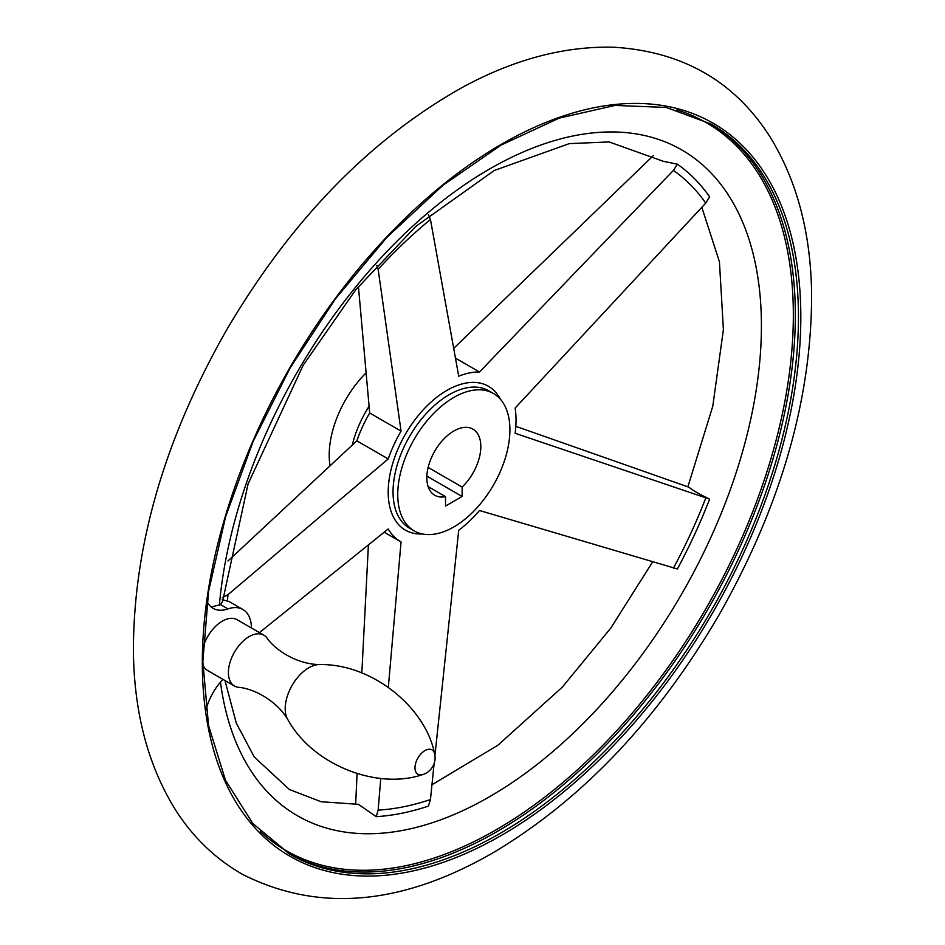<?xml version="1.0" encoding="UTF-8"?>
<svg xmlns="http://www.w3.org/2000/svg" width="945" height="945" viewBox="0 0 945 945"><rect width="100%" height="100%" fill="white"/><g stroke="black" fill="none" stroke-linecap="round" stroke-linejoin="round"><path stroke-width="1.42" d="M207.073 601.646A41.119 23.743 120 0 0 213.097 608.32A41.119 23.743 120 0 0 228.005 608.911L220.539 604.599L211.255 607.044M224.981 680.542L236.274 723.043L254.24 756.969L289.394 789.512L321.135 801.738L358.403 804.337L376.24 816.669L378.142 810.137L380.752 778.444M388.324 687.275L401.058 541.946A95.457 55.117 120 0 1 400.798 541.792A95.457 55.117 120 0 1 388.218 528.952L259.438 632.607M368.42 544.58L361.829 672.982M357.08 773.612L355.686 803.545M358.427 286.512L369.684 413L401.058 431.109L378.142 269.337L376.795 265.273M428.392 214.527L430.447 219.512L458.715 376.193A95.457 55.117 120 0 1 479.493 371.987L673.407 170.395L677.388 164.194A370.357 213.83 -60 0 1 709.624 196.808L705.726 203.104L515.131 408.051A95.457 55.117 120 0 1 515.131 433.282L709.624 499.114A370.357 213.83 -60 0 1 677.388 568.961L479.493 510.501A95.457 55.117 120 0 1 458.715 530.287L434.948 755.433M453.824 526.944A79.309 45.785 -60 0 1 414.17 530.866A79.309 45.785 -60 0 1 414.17 439.295A79.309 45.785 -60 0 1 493.479 393.51A79.309 45.785 -60 0 1 505.634 457.049A79.309 45.785 -60 0 1 453.824 526.944M709.624 499.114C699.229 494.14 692.378 490.183 689.059 487.242L515.816 426.349M220.539 604.599L222.595 601.339L248.086 483.911L303.191 365.219L355.686 289.855L415.894 226.339L494.223 170.502L569.315 143.616L609.112 141.939L663.154 161.252L677.388 164.194M434.109 763.584L430.447 799.553L428.392 806.12A370.357 213.83 -60 0 1 376.24 816.669M329.994 465.353A79.309 45.785 -60 0 1 365.798 373.157M222.181 599.662L229.139 601.552L242.912 609.501A41.119 23.743 120 0 0 228.005 608.911M222.358 597.618L227.981 594.677L388.218 458.939L356.844 440.831L227.946 561.011M401.058 431.109A95.457 55.117 120 0 0 388.218 458.939M369.684 413A95.457 55.117 120 0 0 356.844 440.831M653.633 155.311L453.47 348.575M479.493 371.987L455.218 357.978M462.129 496.479L445.52 506.071L445.52 496.645A38.19 22.042 -60 0 1 434.735 495.251A38.19 22.042 -60 0 1 434.735 451.167A38.19 22.042 -60 0 1 472.913 429.113A38.19 22.042 -60 0 1 462.129 487.053L462.129 496.479L426.856 476.115M462.129 487.053L428.132 467.421M445.52 496.645L428.132 486.616M263.844 635.158A29.378 16.963 120 0 0 249.161 636.611A29.378 16.963 120 0 0 229.978 662.492A29.378 16.963 120 0 0 234.478 686.023A29.378 16.963 120 0 0 238.258 687.298C253.165 688.338 276.401 700.28 287.8 719.558L287.8 719.558A33.358 19.266 120 0 1 308.802 667.784A33.358 19.266 120 0 1 319.54 664.571A33.358 19.266 120 0 0 319.54 664.571C297.143 664.335 275.196 650.184 266.844 637.792A29.378 16.963 120 0 0 263.844 635.158L237.03 619.672A29.378 16.963 120 0 0 222.347 621.125A29.378 16.963 120 0 0 203.116 647.171M202.856 664.642A29.378 16.963 120 0 0 207.664 670.548L234.478 686.023M222.973 679.384A41.119 23.743 120 0 0 206.01 710.014M251.429 627.976A41.119 23.743 120 0 0 242.912 609.501M414.17 530.866L409.468 528.149A79.309 45.785 -60 0 1 409.468 436.578A79.309 45.785 -60 0 1 488.778 390.793L493.479 393.51M422.439 533.972A83.054 47.947 -60 0 1 390.663 471.248A83.054 47.947 -60 0 1 455.785 386.044A83.054 47.947 -60 0 1 500.295 399.121M219.346 605.473A384.391 221.933 -60 0 1 631.189 133.186A384.391 221.933 -60 0 1 638.938 658.878A384.391 221.933 -60 0 1 220.468 682.136M673.407 170.395A362.939 209.542 -60 0 1 705.726 203.104M705.726 498.098A362.939 209.542 -60 0 1 673.407 568.134M430.447 799.553A362.939 209.542 -60 0 1 378.142 810.137M227.485 600.807A362.939 209.542 -60 0 1 227.981 594.677M378.142 269.337A362.939 209.542 -60 0 1 430.447 219.512M676.88 109.903A420.265 242.641 -60 0 1 777.617 434.31A420.265 242.641 -60 0 1 496.172 829.781A420.265 242.641 -60 0 1 260.265 831.505M501.571 835.297A423.206 244.342 -60 0 1 242.404 466.606A423.206 244.342 -60 0 1 760.725 167.348A423.206 244.342 -60 0 1 501.571 835.297M500.401 833.23A421.494 243.349 -60 0 1 289.666 854.103L252.847 823.544L225.442 780.145L208.55 725.488L202.844 661.713L208.597 591.239L225.583 516.844L253.154 441.374L290.269 367.735L335.475 298.797L387.048 237.171L442.992 185.267L501.133 145.069L559.216 118.113L614.994 105.427L666.284 107.446L711.148 124.055A421.494 243.349 -60 0 1 775.762 461.81A421.494 243.349 -60 0 1 500.401 833.23M709.601 123.169A421.494 243.349 -60 0 1 772.23 461.432A421.494 243.349 -60 0 1 497.306 831.435A421.494 243.349 -60 0 1 288.119 853.205M424.955 750.578A14.104 8.139 120 0 0 414.985 767.836A14.104 8.139 120 0 0 422.698 774.605A17.624 17.624 0 0 0 434.665 753.886A14.104 8.139 120 0 0 424.955 750.578M352.308 444.918A79.309 45.785 -60 0 1 368.987 406.433M431.948 784.752L497.873 745.262L562.31 687.121L610.742 628.141L652.617 561.932M687.877 486.817L712.778 406.22L723.409 329.592L719.428 261.8L701.816 207.286M384.107 532.165L400.798 541.792M493.077 852.744C581.884 799.813 657.212 720.527 719.062 614.888C781.019 505.717 811.861 398.53 811.613 293.34C810.704 232.553 796.848 180.412 770.057 136.919C734.785 81.483 682.857 51.597 614.309 47.25C564.602 45.903 513.891 59.322 462.164 87.507C369.554 139.576 290.977 220.492 226.446 330.242C164.643 438.834 133.623 545.596 133.387 650.538C134.013 711.868 147.739 764.481 174.553 808.365C192.142 836.455 214.763 858.438 242.416 874.314C318.193 912.681 401.755 905.499 493.077 852.744M287.8 719.558C313.031 765.367 377.563 790.067 422.71 774.593M319.552 664.571C371.834 663.52 425.486 707.049 434.665 753.886"/></g></svg>

